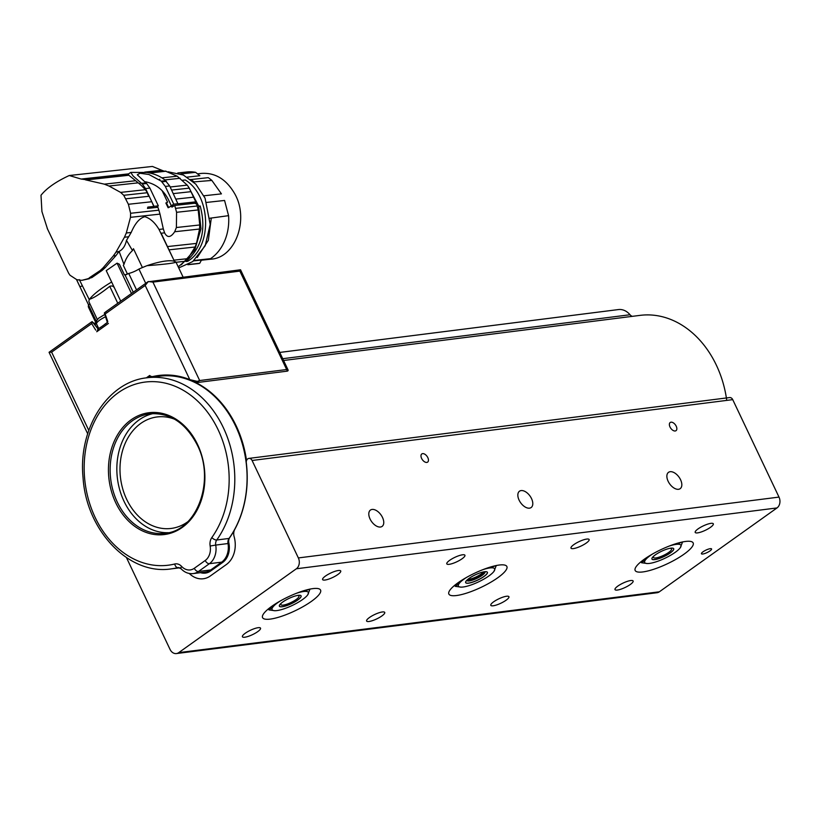 <?xml version="1.0" encoding="UTF-8"?>
<svg xmlns="http://www.w3.org/2000/svg" width="820" height="820" viewBox="0 0 820 820"><rect width="100%" height="100%" fill="white"/><g stroke="black" fill="none" stroke-linecap="round" stroke-linejoin="round"><path stroke-width="1.23" d="M96.34 321.378L88.56 304.978A10.035 2.429 154.6 0 0 89.831 303.707M96.022 323.08L88.55 307.346A39.34 9.512 -25.4 0 1 88.56 304.978L88.939 304.651M119.392 264.286L124.363 274.772L125.111 275.12L128.74 273.449A10.035 2.429 154.6 0 0 138.939 269.062A39.34 9.512 -25.4 0 1 146.995 265.68A49.712 12.013 -25.4 0 1 175.931 262.01L183.075 277.058M97.324 319.503L88.939 301.832A39.34 9.512 -25.4 0 1 89.523 299.218A49.712 12.013 -25.4 0 1 111.643 282.008M119.361 264.224L117.075 263.159L131.477 293.488M133.24 292.228L125.111 275.12M136.54 289.88L128.74 273.449M138.939 269.062L145.714 283.33M175.931 262.01C175.275 263.035 165.63 264.255 146.995 265.68M89.523 299.218C93.367 298.265 100.101 293.97 109.747 286.334C111.797 285.565 113.355 286.088 114.431 287.882L106.231 270.631L117.075 263.159M124.742 274.946L128.822 273.439M141.378 267.986L146.421 265.906M114.431 287.882L120.724 301.145M99.937 327.856L106.057 323.49M127.295 273.706L123.318 265.332L123.963 264.419L119.115 251.402C122.826 249.526 125.286 245.846 126.485 240.373L128.678 236.765L124.455 237.226L126.3 232.982L130.482 217.331L130.605 213.272L128.392 204.282L123.748 195.293L120.622 192.403L108.998 186.027L104.324 184.151L85.475 179.836M118.756 251.894L115.917 255.645L113.324 255.932L115.948 252.201L119.115 251.402M105.144 267.679L102.233 270.333L100.163 270.559L103.023 267.904L105.144 267.679L115.917 255.645M90.856 277.652L87.217 278.943L91.922 277.539L102.233 270.333M77.346 279.763L81.815 280.337L89.339 278.718M79.314 279.63L89.298 299.689M88.55 304.938L76.67 279.835M161.376 233.751L174.465 261.334L159.008 229.415L163.323 228.944L160.013 214.112L130.482 217.331M126.485 240.373L132.481 250.571L133.465 248.716L142.321 267.361M161.468 233.956L161.12 233.228L164.595 232.839L163.323 228.944M126.3 232.982L131.2 232.449C135.105 223.265 139.666 218.017 144.884 216.695C150.224 218.345 154.929 222.579 159.008 229.415M131.2 232.449L128.678 236.765M108.424 323.428L96.76 331.752L98.093 329.168M132.481 250.571C128.586 254.149 125.737 258.761 123.963 264.419M115.948 252.201L124.455 237.226M103.023 267.904L113.324 255.932M89.359 277.765L100.163 270.559M81.815 280.337L87.217 278.943M47.181 228.308L68.665 273.265L70.028 275.264L76.855 279.722M82.471 285.821L79.94 286.764M167.464 246.574L196.503 243.407L195.088 247.004L169.012 249.844M173.912 260.165L187.882 258.638L178.227 266.838M185.463 261.242L176.054 262.267M195.088 247.004L187.882 258.638M196.503 243.407L199.547 229.026L174.691 231.742C170.693 237.667 167.321 238.025 164.595 232.839L164.779 233.239M146.319 377.866L149.681 375.478A5.217 4.079 -97.2 0 0 152.981 376.513A97.119 75.901 82.8 0 1 189.933 379.66L197.353 381.392L196.984 382.479L197.569 382.499L287.41 371.122L239.87 271.112L240.537 269.78L288.045 369.912A0.799 0.758 -8.4 0 1 288.127 370.158L288.127 370.158A0.799 0.758 -8.4 0 1 287.543 371.009M197.353 381.392L199.67 380.541L286.6 369.543L288.045 369.912M98.308 329.24L92.178 321.594L91.676 323.603L51.629 352.149L49.056 352.282L87.678 433.77M92.178 321.594L90.958 322.486L92.178 321.594M91.532 321.963L49.056 352.282M93.46 322.711L98.318 329.353M91.676 323.603L95.735 330.122M239.87 271.112L152.93 282.111L148.287 281.537L145.191 285.442L105.155 313.988L107.768 321.542M105.155 313.988L104.376 313.199L107.276 322.127M130.605 213.272L158.885 210.176L157.901 207.275L147.487 208.413L147.825 207.091L153.811 206.445L151.936 202.038L145.55 188.579L142.27 183.987L133.045 175.91L130.739 172.395L128.453 173.994L128.566 175.09L86.233 179.713L81.17 179.057L69.249 175.521C56.129 181.579 46.709 188.159 41 195.262L41.922 211.539L47.509 228.995M175.644 208.352L197.169 205.994L196.226 203.093L174.732 205.441L176.587 212.298L176.382 227.519L174.691 231.742M197.169 205.994L198.204 209.94L176.587 212.298M176.382 227.519L199.752 224.967L198.204 209.94M199.752 224.967L199.547 229.026M162.216 190.865L167.577 202.171L165.865 203.011L168.12 207.757L171.544 206.004L171.913 207.132L174.732 205.441M158.885 210.176L160.013 214.112M240.537 269.78L147.846 281.813M145.191 285.442L190.127 380.347L196.943 382.438L199.67 380.541L152.93 282.111M194.073 381.731A96.319 75.276 82.8 0 1 246.523 460.573M726.745 400.396A96.319 75.276 -97.2 0 0 640.112 315.362L283.607 360.492M632.374 316.346A6.017 4.705 82.8 0 1 630.026 314.747A18.061 14.114 -97.2 0 0 618.372 309.57L279.774 352.426M106.682 311.272L104.386 312.891M229.036 538.443A96.319 75.276 -97.2 0 0 237.359 429.926A96.319 75.276 -97.2 0 0 159.346 376.216L147.057 377.774A96.319 75.276 82.8 0 1 225.07 431.474A96.319 75.276 82.8 0 1 216.736 540.001L229.036 538.443A6.017 4.705 82.8 0 0 228.011 543.537A18.061 14.114 -97.2 0 1 221.677 562.141L210.74 569.941A18.061 14.114 -97.2 0 1 205.492 572.032L193.192 573.59A18.061 14.114 82.8 0 0 198.44 571.499L210.74 569.941M148.43 377.6L150.665 376.288M149.681 375.478L150.173 376.359L149.681 375.478M190.271 380.367A96.319 75.276 -97.2 0 0 159.47 376.195C169.781 374.924 180 376.308 190.127 380.347L196.943 382.438M123.748 195.293L147.364 192.71A20.49 16.318 -96.2 0 0 145.263 189.707A51.373 40.918 -96.2 0 0 139.328 183.772L138.211 182.839L108.998 186.027M104.324 184.151L135.648 180.728L138.211 182.839M135.648 180.728L128.853 175.265L87.33 179.805M128.637 173.871L81.17 179.057M69.249 175.521L152.397 166.439L161.735 170.252L144.709 172.118M128.392 204.282L151.782 201.73L149.148 196.246L125.685 198.809M147.364 192.71A6.017 4.797 -96.2 0 0 149.148 196.246M181.333 264.778L194.76 249.977L200.982 228.811L198.635 205.953L188.231 186.427M149.096 172.846L165.333 171.072L177.233 176.187L187.226 185.125L189.328 188.128L195.775 201.853L194.945 202.437L195.396 203.667M174.322 205.697L171.544 206.004M168.633 207.511L166.46 202.94L165.865 203.011M166.46 202.94L167.577 202.171M145.325 182.265L145.478 181.794C155.902 183.926 163.6 189.984 168.582 199.967L171.318 205.738L169.104 207.286M150.326 377.354A6.826 5.33 82.8 0 1 149.578 376.78L150.101 376.401M130.739 172.395L147.098 172.466C154.262 173.676 160.218 176.208 164.974 180.072L169.668 185.945L177.93 203.811L195.775 201.853M161.735 170.252L164.205 171.196M145.55 188.579L149.886 188.108L158.311 205.851L156.2 207.46M158.311 205.851L153.975 206.332L151.936 202.038M194.945 202.437L193.602 203.38M149.886 188.108L146.636 183.506L137.278 174.783L140.046 173.256L148.922 174.496L161.284 181.169L165.322 186.427L173.748 204.17L178.094 203.698M173.748 204.17L171.318 205.738M169.986 202.919L168.582 199.967M202.991 572.35A17.261 13.489 -97.2 0 0 210.32 570.31L222.343 561.741A17.261 13.489 -97.2 0 0 228.226 543.076A6.826 5.33 82.8 0 1 228.052 540.759M205.656 573.067A18.061 14.114 82.8 0 1 201.054 572.596M180.144 178.258L164.81 179.928M161.97 177.848L177.233 176.187M166.081 171.206L149.732 172.989M171.616 190.066L189.328 188.128M191.111 191.665L173.307 193.612M198.819 206.589L200.193 206.004C206.312 229.241 201.802 247.507 186.663 260.791L186.119 261.508L187.636 261.334C212.687 246.451 211.211 195.713 185.269 179.98L182.552 180.277M198.696 206.168L200.193 206.004M153.217 413.557A60.198 47.047 -97.2 0 0 117.444 478.603A60.198 47.047 -97.2 0 0 168.295 532.682M187.667 521.827A56.18 43.911 82.8 0 1 171.175 528.439A56.18 43.911 82.8 0 1 126.69 499.38A56.18 43.911 82.8 0 1 157.061 416.96A56.18 43.911 82.8 0 1 174.68 419.245M159.869 179.232L159.203 179.518M194.125 260.463L210.555 258.659A46.156 36.767 83.8 0 0 228.575 215.66L210.074 218.202M197.189 257.572L208.341 240.311L211.293 218.079M206.773 202.407L224.567 200.459L228.575 215.66M201.382 260.217L210.894 259.171C235.965 257.87 249.803 217.874 233.977 192.495C225.664 178.903 214.85 172.538 201.525 173.399L197.507 173.84M193.612 260.883L201.484 260.022L199.731 263.281L188.139 264.542M180.789 173.942L195.601 172.323L199.854 175.736L187.237 177.12M193.571 181.937L211.857 180.431L221.431 193.868L203.924 195.785M194.104 181.876L190.558 179.406M211.857 180.431A46.156 36.767 83.8 0 0 208.249 177.653L191.039 179.539M199.731 263.281A46.156 36.767 83.8 0 1 196.872 263.733L187.8 264.727M177.776 172.969L186.857 171.974A46.156 36.767 83.8 0 1 195.601 172.323M654.227 555.704A10.035 2.429 154.6 0 0 653.97 557.897A10.035 2.429 154.6 0 0 668.7 552.403A10.035 2.429 154.6 0 0 671.529 549.564A10.035 2.429 154.6 0 0 669.663 548.375M467.687 579.484A10.035 2.429 154.6 0 0 468.507 579.422A10.035 2.429 154.6 0 0 483.677 571.889M281.639 602.864A10.035 2.429 154.6 0 0 281.383 605.057A10.035 2.429 154.6 0 0 296.112 599.563A10.035 2.429 154.6 0 0 298.941 596.724A10.035 2.429 154.6 0 0 297.076 595.535M226.371 564.519L210.309 575.978A24.077 18.819 82.8 0 1 203.309 578.756A24.077 18.819 82.8 0 1 189.256 573.467A24.077 18.819 -97.2 0 0 203.309 578.756A24.077 18.819 -97.2 0 0 210.309 575.978L226.371 564.519A24.077 18.819 -97.2 0 0 234.1 536.526A24.077 18.819 82.8 0 1 226.371 564.519M126.464 557.61L170.047 649.409A8.026 6.273 -97.2 0 0 176.402 653.56A8.026 6.273 -97.2 0 0 178.739 652.628L296.358 568.772A8.026 6.273 -97.2 0 0 298.357 557.928L252.088 460.481A4.018 3.136 -97.2 0 0 248.911 458.4A4.018 3.136 -97.2 0 0 246.307 462.757A96.319 75.276 82.8 0 1 234.745 529.433A8.026 6.273 -97.2 0 0 234.1 536.526A8.026 6.273 82.8 0 1 234.745 529.433A96.319 75.276 82.8 0 1 229.764 537.561A6.017 4.705 -97.2 0 0 228.841 542.912A18.061 14.114 82.8 0 1 222.681 562.438L210.658 571.017A18.061 14.114 82.8 0 1 205.41 573.108A18.061 14.114 82.8 0 1 200.551 572.657M680.559 479.72A10.035 5.771 54.5 0 0 668.525 472.33A10.035 5.771 54.5 0 0 669.653 483.851A10.035 5.771 54.5 0 0 680.18 488.669A10.035 5.771 54.5 0 0 680.559 479.72M531.524 498.58A10.035 5.771 54.5 0 0 519.49 491.2A10.035 5.771 54.5 0 0 520.618 502.711A10.035 5.771 54.5 0 0 531.145 507.539A10.035 5.771 54.5 0 0 531.524 498.58M382.489 517.44A10.035 5.771 54.5 0 0 370.455 510.06A10.035 5.771 54.5 0 0 371.583 521.582A10.035 5.771 54.5 0 0 382.11 526.399A10.035 5.771 54.5 0 0 382.489 517.44M427.825 457.632A5.012 2.88 54.5 0 0 421.808 453.942A5.012 2.88 54.5 0 0 422.372 459.702A5.012 2.88 54.5 0 0 427.63 462.111A5.012 2.88 54.5 0 0 427.825 457.632M676.213 426.195A5.012 2.88 54.5 0 0 670.196 422.505A5.012 2.88 54.5 0 0 670.76 428.265A5.012 2.88 54.5 0 0 676.018 430.674A5.012 2.88 54.5 0 0 676.213 426.195M298.357 557.928L779 497.094L732.731 399.637L252.088 460.481M709.987 550.907A5.617 1.363 154.6 0 0 711.586 548.939A5.617 1.363 154.6 0 0 705.928 550.117A5.617 1.363 154.6 0 0 701.438 553.756A5.617 1.363 154.6 0 0 704.739 553.531A5.617 1.363 154.6 0 0 709.987 550.907M630.272 584.506A10.035 2.429 154.6 0 0 633.122 580.99A10.035 2.429 154.6 0 0 623.026 583.102A10.035 2.429 154.6 0 0 615 589.601A10.035 2.429 154.6 0 0 620.904 589.191A10.035 2.429 154.6 0 0 630.272 584.506M710.468 527.332A10.035 2.429 154.6 0 0 713.318 523.816A10.035 2.429 154.6 0 0 703.222 525.928A10.035 2.429 154.6 0 0 695.196 532.416A10.035 2.429 154.6 0 0 701.1 532.016A10.035 2.429 154.6 0 0 710.468 527.332M506.073 600.23A10.035 2.429 154.6 0 0 508.933 596.714A10.035 2.429 154.6 0 0 498.827 598.825A10.035 2.429 154.6 0 0 490.801 605.314A10.035 2.429 154.6 0 0 496.705 604.914A10.035 2.429 154.6 0 0 506.073 600.23M586.269 543.045A10.035 2.429 154.6 0 0 589.129 539.529A10.035 2.429 154.6 0 0 579.022 541.641A10.035 2.429 154.6 0 0 570.997 548.139A10.035 2.429 154.6 0 0 576.901 547.729A10.035 2.429 154.6 0 0 586.269 543.045M381.884 615.943A10.035 2.429 154.6 0 0 384.734 612.427A10.035 2.429 154.6 0 0 374.627 614.539A10.035 2.429 154.6 0 0 366.612 621.037A10.035 2.429 154.6 0 0 372.505 620.627A10.035 2.429 154.6 0 0 381.884 615.943M462.07 558.768A10.035 2.429 154.6 0 0 464.93 555.253A10.035 2.429 154.6 0 0 454.823 557.364A10.035 2.429 154.6 0 0 446.797 563.863A10.035 2.429 154.6 0 0 452.702 563.453A10.035 2.429 154.6 0 0 462.07 558.768M257.685 631.666A10.035 2.429 154.6 0 0 260.534 628.151A10.035 2.429 154.6 0 0 250.438 630.262A10.035 2.429 154.6 0 0 242.412 636.761A10.035 2.429 154.6 0 0 248.316 636.351A10.035 2.429 154.6 0 0 257.685 631.666M337.881 574.492A10.035 2.429 154.6 0 0 340.731 570.976A10.035 2.429 154.6 0 0 330.624 573.088A10.035 2.429 154.6 0 0 322.608 579.576A10.035 2.429 154.6 0 0 328.512 579.176A10.035 2.429 154.6 0 0 337.881 574.492M311.446 601.347A32.103 7.759 154.6 0 0 320.569 590.092A32.103 7.759 154.6 0 0 288.24 596.847A32.103 7.759 154.6 0 0 262.574 617.634A32.103 7.759 154.6 0 0 281.455 616.332A32.103 7.759 154.6 0 0 311.446 601.347M684.034 554.187A32.103 7.759 154.6 0 0 693.166 542.932A32.103 7.759 154.6 0 0 660.828 549.697A32.103 7.759 154.6 0 0 635.162 570.474A32.103 7.759 154.6 0 0 654.042 569.172A32.103 7.759 154.6 0 0 684.034 554.187M497.74 577.772A32.103 7.759 154.6 0 0 506.873 566.518A32.103 7.759 154.6 0 0 474.534 573.272A32.103 7.759 154.6 0 0 448.868 594.059A32.103 7.759 154.6 0 0 467.748 592.757A32.103 7.759 154.6 0 0 497.74 577.772M178.739 652.628L659.372 591.794L776.991 507.939L296.358 568.772M248.911 458.4L729.554 397.567A4.018 3.136 82.8 0 1 732.731 399.637M779 497.094A8.026 6.273 82.8 0 1 776.991 507.939M659.372 591.794A8.026 6.273 82.8 0 1 657.045 592.727L176.402 653.56M680.262 547.76L682.609 541.887L676.192 544.357A20.069 4.848 -25.4 0 1 680.262 547.76A20.069 4.848 154.6 0 1 680.077 548.016L680.077 548.006A20.069 4.848 154.6 0 1 666.896 557.293A20.069 4.848 154.6 0 1 649.46 563.422A20.069 4.848 154.6 0 1 647.37 563.545L641.537 562.756L641.035 561.7M673.568 544.47L676.192 544.357A20.069 4.848 154.6 0 0 669.099 546.11M646.683 557.579L645.381 560.019L641.537 562.756M670.842 548.17A12.044 2.911 154.6 0 0 658.245 553.008A12.044 2.911 154.6 0 0 651.951 559.055A12.044 2.911 154.6 0 0 664.077 556.524A12.044 2.911 154.6 0 0 673.702 548.723A12.044 2.911 154.6 0 0 670.842 548.17M652.822 553.838A20.069 4.848 154.6 0 0 645.381 560.019A20.069 4.848 154.6 0 0 647.37 563.545M673.681 548.682A12.044 2.911 -25.4 0 1 667.275 554.74A12.044 2.911 -25.4 0 1 654.76 559.517A12.044 2.911 -25.4 0 1 651.931 559.014M484.743 571.724A10.035 2.429 -25.4 0 1 484.476 572.35A10.035 2.429 -25.4 0 1 477.896 577.188A10.035 2.429 -25.4 0 1 468.958 580.355A10.035 2.429 -25.4 0 1 467.543 580.396A10.035 2.429 -25.4 0 1 466.887 580.211M484.876 571.714A10.035 2.429 -25.4 0 1 484.968 571.847A10.035 2.429 -25.4 0 1 479.72 576.89A10.035 2.429 -25.4 0 1 469.224 580.919A10.035 2.429 -25.4 0 1 466.836 580.457A10.035 2.429 -25.4 0 1 466.795 580.304M454.741 585.275L455.243 586.341L459.087 583.594L460.389 581.154M466.529 577.423A20.069 4.848 154.6 0 0 459.087 583.594A20.069 4.848 154.6 0 0 461.076 587.13A20.069 4.848 154.6 0 0 463.167 586.997A20.069 4.848 154.6 0 0 480.602 580.878A20.069 4.848 154.6 0 0 493.783 571.601A20.069 4.848 154.6 0 0 493.968 571.345L496.315 565.462L489.899 567.942L487.275 568.055M482.806 569.695A20.069 4.848 154.6 0 1 489.899 567.942A20.069 4.848 154.6 0 1 493.968 571.345L493.814 571.55M461.076 587.13L455.243 586.341M484.548 571.755A12.044 2.911 154.6 0 0 473.827 575.558A12.044 2.911 154.6 0 0 465.924 581.359A12.044 2.911 154.6 0 0 477.773 580.099A12.044 2.911 154.6 0 0 486.25 571.704A12.044 2.911 154.6 0 0 484.548 571.755A12.044 2.911 -25.4 0 1 467.031 580.078A12.044 2.911 -25.4 0 1 467.021 580.078M465.944 581.329A11.962 2.89 154.6 0 0 466.846 583.153A11.962 2.89 154.6 0 0 468.538 583.112A11.962 2.89 154.6 0 0 479.198 579.32A11.962 2.89 154.6 0 0 487.049 573.559A11.962 2.89 154.6 0 0 486.209 571.704M487.07 573.528A12.044 2.911 -25.4 0 1 479.146 579.309A12.044 2.911 -25.4 0 1 468.466 583.102A12.044 2.911 -25.4 0 1 466.805 583.143M268.447 608.86L268.95 609.916L272.793 607.179L274.095 604.74M280.235 600.999A20.069 4.848 154.6 0 0 272.793 607.179A20.069 4.848 154.6 0 0 274.782 610.705A20.069 4.848 154.6 0 0 276.873 610.582A20.069 4.848 154.6 0 0 294.308 604.453A20.069 4.848 154.6 0 0 307.49 595.176A20.069 4.848 154.6 0 0 307.674 594.92L310.021 589.037L303.605 591.517L300.981 591.63M296.512 593.27A20.069 4.848 154.6 0 1 303.605 591.517A20.069 4.848 154.6 0 1 307.674 594.92L307.52 595.135M274.782 610.705L268.95 609.916M298.255 595.33A12.044 2.911 154.6 0 0 287.533 599.143A12.044 2.911 154.6 0 0 279.63 604.945A12.044 2.911 154.6 0 0 291.479 603.674A12.044 2.911 154.6 0 0 299.956 595.289A12.044 2.911 154.6 0 0 298.255 595.33M279.651 604.904A11.962 2.89 154.6 0 0 280.553 606.728A11.962 2.89 154.6 0 0 282.244 606.687A11.962 2.89 154.6 0 0 292.904 602.905A11.962 2.89 154.6 0 0 300.755 597.134A11.962 2.89 154.6 0 0 299.915 595.279M300.776 597.103A12.044 2.911 -25.4 0 1 292.853 602.895A12.044 2.911 -25.4 0 1 282.172 606.677A12.044 2.911 -25.4 0 1 280.512 606.728M117.772 303.256L109.747 286.334M105.544 316.776A11.039 2.665 154.6 0 0 96.565 323.992A13.52 3.27 -25.4 0 1 94.392 323.941M94.833 323.264L95.294 323.223A2.009 1.568 82.8 0 1 96.401 323.603M51.629 352.149L88.785 430.397M282.757 358.699L630.026 314.747M228.011 543.537L215.721 545.085A6.017 4.705 -97.2 0 1 216.736 540.001A4.018 1.906 -144.6 0 1 211.857 537.53A92.301 72.139 -97.2 0 0 183.987 390.72A92.301 72.139 -97.2 0 0 84.327 461.773A92.301 72.139 -97.2 0 0 174.721 564.006A10.035 7.841 82.8 0 1 181.589 566.394A4.018 1.691 137.3 0 0 181.117 568.803L178.411 567.543A6.017 4.705 -97.2 0 0 177.991 567.624L178.739 567.522M174.721 564.006A4.018 2.491 76.1 0 0 177.991 567.624A96.319 75.276 82.8 0 1 171.247 568.875L179.795 567.799M151.731 377.179A6.017 4.705 82.8 0 1 150.173 376.359M120.622 192.403L145.263 189.707M140.855 182.706L139.328 183.772M228.852 542.953L228.226 543.076M221.677 562.141L209.387 563.699A18.061 14.114 82.8 0 0 215.721 545.085L210.156 546.018A10.035 7.841 82.8 0 1 211.857 537.53M197.569 444.481A61.397 47.99 82.8 0 1 158.352 534.824A61.397 47.99 82.8 0 1 114.082 441.611A61.397 47.99 82.8 0 1 197.569 444.481M181.589 566.394A14.042 10.978 -97.2 0 0 194.289 568.301L205.225 560.49A14.042 10.978 -97.2 0 0 210.156 546.018M142.27 183.987L146.636 183.506M141.563 183.332L145.95 182.85M161.284 181.169L165.681 180.697M170.16 186.991L187.226 185.125M193.745 197.138L175.9 199.096M165.322 186.427L169.668 185.945M162.022 181.825L166.388 181.353M222.978 562.223L222.343 561.741M210.955 570.802L210.32 570.31M205.225 560.49A4.018 2.306 -125.5 0 0 209.387 563.699L198.44 571.499A4.018 2.306 54.5 0 1 194.289 568.301M149.855 413.823A60.198 47.047 -97.2 0 0 110.741 479.454A60.198 47.047 -97.2 0 0 164.974 533.266C196.882 531.073 215.67 480.499 197.22 444.901C185.627 422.761 169.832 412.409 149.855 413.823M119.392 264.245L124.394 274.782M104.786 314.449L98.595 318.221L96.534 320.825L96.565 323.992L98.748 328.594M88.57 304.978L76.639 279.845M97.775 329.281L100.675 327.211M104.652 324.382L107.553 322.311M93.306 323.213L95.294 323.223M287.41 371.122L287.984 369.717M105.442 312.041L147.733 281.895M149.947 376.277L151.669 377.19M171.247 568.875C129.027 575.578 86.295 530.601 83.056 477.701C78.043 428.716 107.574 381.689 147.057 377.774M181.117 568.803C184.551 572.432 188.579 574.031 193.192 573.59M168.141 171.8L183.362 175.029L195.877 184.233L205.051 198.132L210.186 224.403L205.195 245.733L192.7 261.59L178.739 267.925"/></g></svg>
